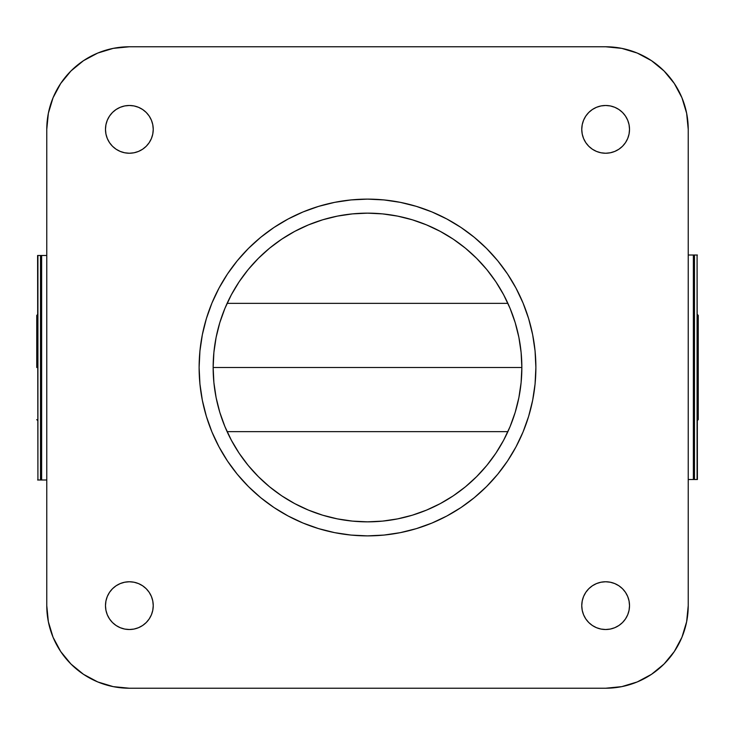 <?xml version="1.0" encoding="UTF-8"?>
<svg xmlns="http://www.w3.org/2000/svg" width="735" height="735" viewBox="0 0 735 735"><rect width="100%" height="100%" fill="white"/><g stroke="black" fill="none" stroke-linecap="round" stroke-linejoin="round"><path stroke-width="1.1" d="M535.879 367.5A168.379 168.379 0 0 1 367.5 535.879A168.379 168.379 0 0 1 199.121 367.5L199.929 384.001L202.355 400.345L206.37 416.377L211.937 431.941L219.002 446.871L227.492 461.047L237.341 474.323L248.439 486.561L260.677 497.659L273.953 507.508L288.129 515.998L303.059 523.063L318.623 528.63L334.655 532.645L350.999 535.071L367.5 535.879L384.001 535.071L400.345 532.645L416.377 528.63L431.941 523.063L446.871 515.998L461.047 507.508L474.323 497.659L486.561 486.561L497.659 474.323L507.508 461.047L515.998 446.871L523.063 431.941L528.63 416.377L532.645 400.345L535.071 384.001L535.879 367.5L535.071 350.999L532.645 334.655L528.63 318.623L523.063 303.059L515.998 288.129L507.508 273.953L497.659 260.677L486.561 248.439L474.323 237.341L461.047 227.492L446.871 219.002L431.941 211.937L416.377 206.37L400.345 202.355L384.001 199.929L367.5 199.121L350.999 199.929L334.655 202.355L318.623 206.37L303.059 211.937L288.129 219.002L273.953 227.492L260.677 237.341L248.439 248.439L237.341 260.677L227.492 273.953L219.002 288.129L211.937 303.059L206.37 318.623L202.355 334.655L199.929 350.999L199.121 367.5A168.379 168.379 0 0 1 367.5 199.121A168.379 168.379 0 0 1 535.879 367.5M397.617 216.118L382.632 213.894L397.617 216.118L412.307 219.793L426.566 224.901L440.256 231.378L453.256 239.16L465.42 248.182L476.638 258.362L486.818 269.58L495.84 281.744L503.622 294.744L510.099 308.434L515.207 322.693L518.882 337.383L521.106 352.368L521.85 367.5A154.35 154.35 0 0 1 367.5 521.85A154.35 154.35 0 0 1 213.15 367.5A154.35 154.35 0 0 1 367.5 213.15A154.35 154.35 0 0 1 521.85 367.5L521.106 382.632L518.882 397.617L521.106 382.632M629.518 129.36A23.878 23.878 0 0 1 605.64 153.238A23.878 23.878 0 0 1 581.762 129.36A23.878 23.878 0 0 1 605.64 105.482A23.878 23.878 0 0 1 629.518 129.36L629.059 124.702L627.699 120.228L625.494 116.093L622.527 112.473L618.907 109.506L614.772 107.301L610.298 105.941L605.64 105.482L600.982 105.941L596.508 107.301L592.373 109.506L588.753 112.473L585.786 116.093L583.581 120.228L582.221 124.702L581.762 129.36L582.221 134.018L583.581 138.492L585.786 142.627L588.753 146.247L592.373 149.214L596.508 151.419L600.982 152.779L605.64 153.238L610.298 152.779L614.772 151.419L618.907 149.214L622.527 146.247L625.494 142.627L627.699 138.492L629.059 134.018L629.518 129.36M153.238 129.36A23.878 23.878 0 0 1 129.36 153.238A23.878 23.878 0 0 1 105.482 129.36A23.878 23.878 0 0 1 129.36 105.482A23.878 23.878 0 0 1 153.238 129.36L152.779 124.702L151.419 120.228L149.214 116.093L146.247 112.473L142.627 109.506L138.492 107.301L134.018 105.941L129.36 105.482L124.702 105.941L120.228 107.301L116.093 109.506L112.473 112.473L109.506 116.093L107.301 120.228L105.941 124.702L105.482 129.36L105.941 134.018L107.301 138.492L109.506 142.627L112.473 146.247L116.093 149.214L120.228 151.419L124.702 152.779L129.36 153.238L134.018 152.779L138.492 151.419L142.627 149.214L146.247 146.247L149.214 142.627L151.419 138.492L152.779 134.018L153.238 129.36M629.518 605.64A23.878 23.878 0 0 1 605.64 629.518A23.878 23.878 0 0 1 581.762 605.64A23.878 23.878 0 0 1 605.64 581.762A23.878 23.878 0 0 1 629.518 605.64L629.059 600.982L627.699 596.508L625.494 592.373L622.527 588.753L618.907 585.786L614.772 583.581L610.298 582.221L605.64 581.762L600.982 582.221L596.508 583.581L592.373 585.786L588.753 588.753L585.786 592.373L583.581 596.508L582.221 600.982L581.762 605.64L582.221 610.298L583.581 614.772L585.786 618.907L588.753 622.527L592.373 625.494L596.508 627.699L600.982 629.059L605.64 629.518L610.298 629.059L614.772 627.699L618.907 625.494L622.527 622.527L625.494 618.907L627.699 614.772L629.059 610.298L629.518 605.64M153.238 605.64A23.878 23.878 0 0 1 129.36 629.518A23.878 23.878 0 0 1 105.482 605.64A23.878 23.878 0 0 1 129.36 581.762A23.878 23.878 0 0 1 153.238 605.64L152.779 600.982L151.419 596.508L149.214 592.373L146.247 588.753L142.627 585.786L138.492 583.581L134.018 582.221L129.36 581.762L124.702 582.221L120.228 583.581L116.093 585.786L112.473 588.753L109.506 592.373L107.301 596.508L105.941 600.982L105.482 605.64L105.941 610.298L107.301 614.772L109.506 618.907L112.473 622.527L116.093 625.494L120.228 627.699L124.702 629.059L129.36 629.518L134.018 629.059L138.492 627.699L142.627 625.494L146.247 622.527L149.214 618.907L151.419 614.772L152.779 610.298L153.238 605.64M688.226 605.64L686.637 621.755L681.942 637.245L674.307 651.522L664.036 664.036L651.522 674.307L637.245 681.942L621.755 686.637L605.64 688.226L129.36 688.226L113.245 686.637L97.755 681.942L83.478 674.307L70.964 664.036L60.693 651.522L53.058 637.245L48.363 621.755L46.774 605.64L46.774 129.36L48.363 113.245L53.058 97.755L60.693 83.478L70.964 70.964L83.478 60.693L97.755 53.058L113.245 48.363L129.36 46.774L605.64 46.774L621.755 48.363L637.245 53.058L651.522 60.693L664.036 70.964L674.307 83.478L681.942 97.755L686.637 113.245L688.226 129.36L688.226 605.64L688.226 129.36A82.586 82.586 0 0 0 605.64 46.774L129.36 46.774A82.586 82.586 0 0 0 46.774 129.36L46.774 605.64A82.586 82.586 0 0 0 129.36 688.226L605.64 688.226A82.586 82.586 0 0 0 688.226 605.64L686.637 621.755M216.118 337.383L213.894 352.368L216.118 337.383L219.793 322.693L224.901 308.434L231.378 294.744L239.16 281.744L248.182 269.58L258.362 258.362L269.58 248.182L281.744 239.16L294.744 231.378L308.434 224.901L322.693 219.793L337.383 216.118L352.368 213.894L367.5 213.15L382.632 213.894M337.383 518.882L352.368 521.106L337.383 518.882L322.693 515.207L308.434 510.099L294.744 503.622L281.744 495.84L269.58 486.818L258.362 476.638L248.182 465.42L239.16 453.256L231.378 440.256L224.901 426.566L219.793 412.307L216.118 397.617L213.894 382.632L213.15 367.5L213.894 352.368M129.36 688.226L113.245 686.637M60.693 651.522L53.058 637.245M46.774 129.36L48.363 113.245M83.478 60.693L97.755 53.058M605.64 46.774L621.755 48.363M674.307 83.478L681.942 97.755M651.522 674.307L637.245 681.942M518.882 397.617L515.207 412.307L510.099 426.566L503.622 440.256L495.84 453.256L486.818 465.42L476.638 476.638L465.42 486.818L453.256 495.84L440.256 503.622L426.566 510.099L412.307 515.207L397.617 518.882L382.632 521.106L367.5 521.85L352.368 521.106M36.75 367.5L37.586 367.5L36.75 367.5L36.75 315.379L36.75 367.5M697.414 367.5L698.25 367.5L698.25 315.379L698.25 419.621L698.25 367.5L697.414 367.5M213.15 367.5L521.85 367.5L213.15 367.5M37.614 479.992L46.774 479.992L41.629 479.992L41.629 255.486L46.774 255.486L40.508 255.486L40.508 479.992L41.629 479.992L41.629 255.486L40.508 255.486L40.508 479.992L37.917 479.992L37.917 255.486L40.508 255.486L37.614 255.486M37.917 479.992L37.595 255.486L37.917 479.992M697.386 255.008L688.226 255.008L693.371 255.008L693.371 479.514L688.226 479.514L694.492 479.514L694.492 255.008L693.371 255.008L693.371 479.514L694.492 479.514L694.492 255.008L697.083 255.008L697.083 479.514L694.492 479.514L697.386 479.514M697.083 255.008L697.405 479.514L697.083 255.008M37.586 314.543L36.75 315.379M697.414 314.543L698.25 315.379M507.894 303.353L227.106 303.353M507.894 431.647L227.106 431.647M697.414 420.457L698.25 419.621M37.586 420.457L36.75 419.621"/></g></svg>

